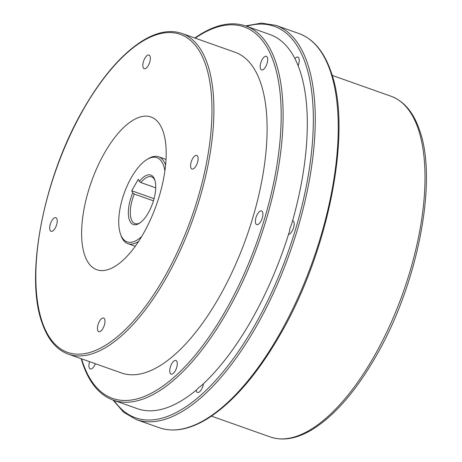 <?xml version="1.0" encoding="UTF-8"?>
<svg xmlns="http://www.w3.org/2000/svg" width="462" height="462" viewBox="0 0 462 462"><rect width="100%" height="100%" fill="white"/><g stroke="black" fill="none" stroke-linecap="round" stroke-linejoin="round"><path stroke-width="0.69" d="M294.923 58.616A7.23 3.078 109.5 0 1 297.892 57.109A7.23 3.078 109.5 0 1 298.111 65.662M292.631 220.634A7.23 3.078 109.5 0 1 292.81 220.68A7.23 3.078 109.5 0 1 292.117 231.115A7.23 3.078 109.5 0 1 288.531 234.384M203.482 383.697A7.23 3.078 109.5 0 1 201.559 389.247A7.23 3.078 109.5 0 1 197.418 392.44A7.23 3.078 109.5 0 1 196.125 390.217M196.777 389.674A198.469 84.506 109.5 0 1 137.433 408.703L113.254 400.138A198.469 84.506 -70.5 0 0 226.79 312.416A198.469 84.506 -70.5 0 0 245.796 25.988L269.975 34.552A198.469 84.506 109.5 0 1 295.097 58.957L296.702 62.335A198.469 84.506 109.5 0 1 291.684 223.955L289.755 228.967L289.772 230.376A198.469 84.506 109.5 0 1 250.97 320.98A198.469 84.506 109.5 0 1 200.294 386.625L199.191 387.098L196.777 389.674M262.214 59.511A7.23 3.078 109.5 0 1 266.349 56.312A7.23 3.078 109.5 0 1 265.656 66.747A7.23 3.078 109.5 0 1 261.521 69.941A7.23 3.078 109.5 0 1 262.214 59.511M257.415 214.16A7.23 3.078 109.5 0 1 261.55 210.961A7.23 3.078 109.5 0 1 260.857 221.396A7.23 3.078 109.5 0 1 256.722 224.59A7.23 3.078 109.5 0 1 257.415 214.16M171.789 363.663A7.23 3.078 109.5 0 1 175.924 360.464A7.23 3.078 109.5 0 1 175.237 370.899A7.23 3.078 109.5 0 1 171.096 374.099A7.23 3.078 109.5 0 1 171.789 363.663M95.386 363.727A7.23 3.078 109.5 0 1 94.415 365.76A7.23 3.078 109.5 0 1 90.275 368.953A7.23 3.078 109.5 0 1 89.599 361.682M235.118 52.281A170.114 72.43 109.5 0 1 218.826 297.794A170.114 72.43 109.5 0 1 121.512 372.984L68.312 354.14A170.114 72.43 -70.5 0 0 165.627 278.944A170.114 72.43 -70.5 0 0 181.918 33.437L235.118 52.281M144.883 58.241A7.23 3.078 109.5 0 1 149.018 55.047A7.23 3.078 109.5 0 1 148.325 65.477A7.23 3.078 109.5 0 1 144.19 68.676A7.23 3.078 109.5 0 1 144.883 58.241M192.631 158.599A7.23 3.078 109.5 0 1 196.766 155.405A7.23 3.078 109.5 0 1 196.073 165.841A7.23 3.078 109.5 0 1 191.938 169.034A7.23 3.078 109.5 0 1 192.631 158.599M99.486 321.24A7.23 3.078 109.5 0 1 103.621 318.047A7.23 3.078 109.5 0 1 102.928 328.476A7.23 3.078 109.5 0 1 98.793 331.676A7.23 3.078 109.5 0 1 99.486 321.24M51.738 220.882A7.23 3.078 109.5 0 1 55.873 217.683A7.23 3.078 109.5 0 1 55.18 228.118A7.23 3.078 109.5 0 1 51.045 231.318A7.23 3.078 109.5 0 1 51.738 220.882M104.608 152.801A81.017 34.494 109.5 0 1 150.958 116.996A81.017 34.494 109.5 0 1 143.203 233.916A81.017 34.494 109.5 0 1 96.853 269.727A81.017 34.494 109.5 0 1 104.608 152.801M165.592 165.159A46.073 19.618 -70.5 0 0 158.633 156.785A46.073 19.618 -70.5 0 0 148.123 158.812L146.766 159.656A44.652 19.011 -70.5 0 0 131.404 177.431A44.652 19.011 -70.5 0 0 120.449 233.939A44.652 19.011 -70.5 0 0 141.643 236.573M164.888 170.946A44.652 19.011 -70.5 0 0 146.766 159.656M120.449 233.939L120.975 235.453A46.073 19.618 -70.5 0 0 127.864 243.641A46.073 19.618 -70.5 0 0 138.542 241.511M138.311 179.273L139.322 181.393A26.224 11.169 109.5 0 1 154.724 179.724A26.224 11.169 109.5 0 1 148.29 212.913A26.224 11.169 109.5 0 1 139.27 223.354A26.224 11.169 109.5 0 1 128.852 217.995A26.224 11.169 109.5 0 1 132.733 192.897L131.728 190.771L138.311 179.273M139.322 181.393L140.881 182.559L155.723 187.82M153.442 200.843L134.298 194.063L132.733 192.897M140.881 182.559A24.809 10.562 109.5 0 1 151.536 176.831A24.809 10.562 109.5 0 1 154.972 180.521M139.963 222.892A24.809 10.562 109.5 0 1 134.968 223.596A24.809 10.562 109.5 0 1 134.298 194.063M154.054 198.683L131.728 190.771M270.305 436.977C283.339 441.326 297.684 438.629 313.334 428.886C335.181 414.916 355.902 390.979 375.491 357.074C417.844 284.811 438.294 180.197 419.357 129.603C413.328 112.179 403.88 101.057 391.014 96.229A180.746 76.958 109.5 0 1 373.706 357.08A180.746 76.958 109.5 0 1 270.305 436.977L211.457 416.129M298.92 33.524A209.101 89.027 109.5 0 1 278.892 335.297A209.101 89.027 109.5 0 1 159.275 427.72L136.302 419.583A209.101 89.027 -70.5 0 0 255.919 327.16A209.101 89.027 -70.5 0 0 275.947 25.387L298.92 33.524C313.265 38.82 323.908 51.415 330.85 71.321C352.731 129.556 329.019 251.409 279.787 335.291C257.011 374.665 233.039 402.385 207.877 418.457C189.951 429.55 173.752 432.64 159.275 427.72M114.091 400.433A207.681 88.427 -70.5 0 0 254.371 326.022A207.681 88.427 -70.5 0 0 313.259 112.965A207.681 88.427 -70.5 0 0 246.633 26.282M81.601 358.847A197.049 83.899 -70.5 0 0 225.242 311.278A197.049 83.899 -70.5 0 0 279.966 91.823A197.049 83.899 -70.5 0 0 195.207 38.144M83.732 108.911A168.699 71.829 -70.5 0 0 45.53 330.214A168.699 71.829 -70.5 0 0 164.079 277.806A168.699 71.829 -70.5 0 0 202.281 56.503A168.699 71.829 -70.5 0 0 83.732 108.911M391.014 96.229L332.166 75.381M245.611 25.924L261.434 23.1L275.947 25.387M113.069 400.069L123.585 412.225L136.302 419.583M81.162 358.691L82.912 364.235C89.501 383.137 99.613 395.102 113.254 400.138M194.768 37.988L199.619 34.789C216.638 24.249 232.028 21.316 245.796 25.988M68.312 354.14C56.56 349.792 47.863 339.501 42.209 323.273C24.405 275.849 43.682 176.848 83.709 108.634C102.223 76.623 121.72 54.077 142.209 40.991C156.82 31.936 170.056 29.418 181.918 33.437M158.633 156.785L166.037 159.407M127.864 243.641L135.268 246.263"/></g></svg>
